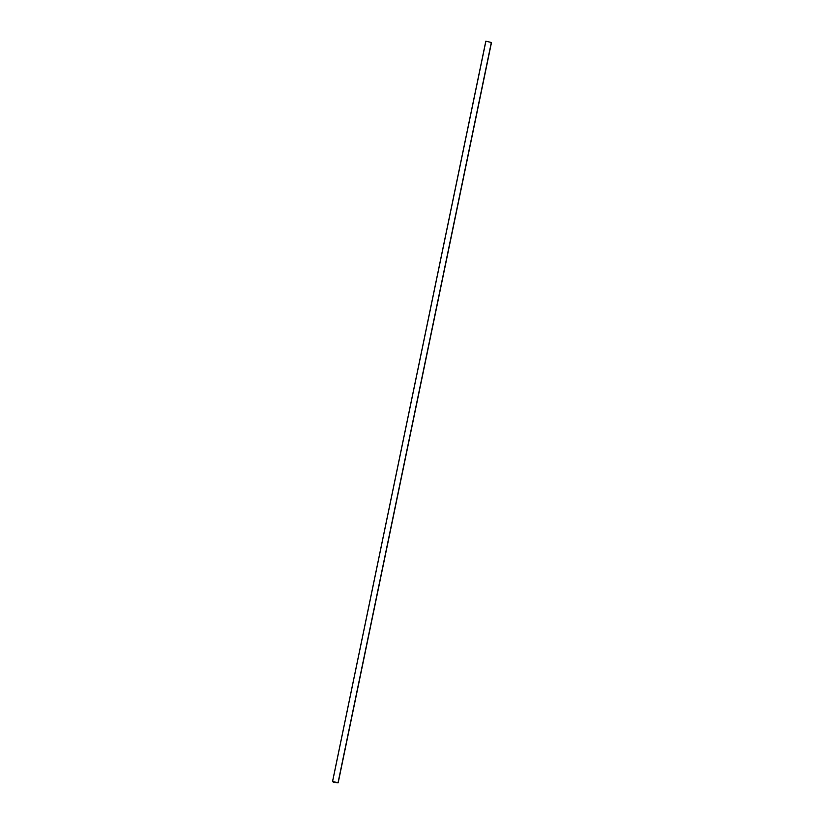 <?xml version="1.0" encoding="UTF-8"?>
<svg xmlns="http://www.w3.org/2000/svg" width="824" height="824" viewBox="0 0 824 824"><rect width="100%" height="100%" fill="white"/><g stroke="black" fill="none" stroke-linecap="round" stroke-linejoin="round"><path stroke-width="1.24" d="M335.255 782.172L336.274 782.46L335.255 782.172M334.163 782.306L333.133 782.11L334.977 782.491L334.245 781.873M334.05 782.439L338.18 782.779L332.546 781.461L336.274 782.46M485.81 41.2L332.546 781.461M338.18 782.769L491.495 42.508L485.851 41.2M334.06 782.439L336.274 782.337M485.892 41.21L332.587 781.471M491.341 42.467L338.046 782.728M491.495 42.508L338.19 782.779"/></g></svg>
